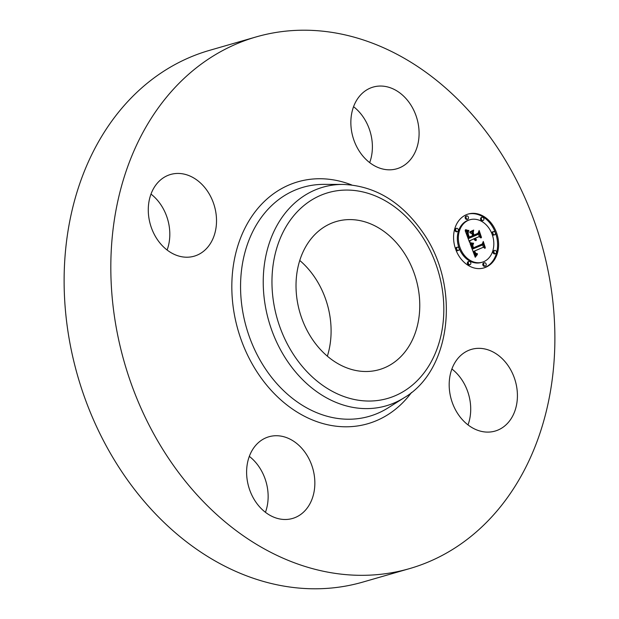 <?xml version="1.0" encoding="UTF-8"?>
<svg xmlns="http://www.w3.org/2000/svg" width="619" height="619" viewBox="0 0 619 619"><rect width="100%" height="100%" fill="white"/><g stroke="black" fill="none" stroke-linecap="round" stroke-linejoin="round"><path stroke-width="0.93" d="M460.366 355.809A42.525 33.325 -106.1 0 1 471.523 349.356A42.525 33.325 -106.1 0 1 512.478 373.342A42.525 33.325 -106.1 0 1 506.241 424.619A42.525 33.325 -106.1 0 1 495.076 431.079A42.525 33.325 -106.1 0 1 454.122 407.085A42.525 33.325 -106.1 0 1 460.366 355.809M451.893 368.986A42.525 33.325 -106.1 0 1 468.01 424.905M409.476 568.637L362.78 582.1A276.685 216.836 -106.1 0 1 121.804 471.709A276.685 216.836 -106.1 0 1 209.524 50.363L256.22 36.9A276.685 216.836 -106.1 0 1 497.196 147.291A276.685 216.836 -106.1 0 1 409.476 568.637A276.685 216.836 -106.1 0 1 168.507 458.246A276.685 216.836 -106.1 0 1 256.22 36.9M312.092 338.879A77.112 60.43 -106.1 0 1 336.535 221.455A77.112 60.43 -106.1 0 1 403.696 252.219A77.112 60.43 -106.1 0 1 379.246 369.644A77.112 60.43 -106.1 0 1 312.092 338.879M299.766 260.475A77.112 60.43 -106.1 0 1 315.032 277.776A77.112 60.43 -106.1 0 1 327.35 356.188M249.318 456.373A42.525 33.325 -106.1 0 1 259.284 467.175A42.525 33.325 -106.1 0 1 265.435 512.3M150.99 194.095A42.525 33.325 -106.1 0 1 167.107 250.014M353.565 106.7A42.525 33.325 -106.1 0 1 363.531 117.494A42.525 33.325 -106.1 0 1 369.682 162.627M359.716 151.825A42.525 33.325 -106.1 0 1 373.195 87.07A42.525 33.325 -106.1 0 1 410.227 104.038A42.525 33.325 -106.1 0 1 396.748 168.794A42.525 33.325 -106.1 0 1 359.716 151.825M205.338 249.728A42.525 33.325 -106.1 0 1 194.18 256.189A42.525 33.325 -106.1 0 1 153.218 232.202A42.525 33.325 -106.1 0 1 159.462 180.918A42.525 33.325 -106.1 0 1 170.62 174.465A42.525 33.325 -106.1 0 1 211.582 198.451A42.525 33.325 -106.1 0 1 205.338 249.728M305.987 453.712A42.525 33.325 -106.1 0 1 292.508 518.467A42.525 33.325 -106.1 0 1 255.469 501.506A42.525 33.325 -106.1 0 1 268.956 436.751A42.525 33.325 -106.1 0 1 305.987 453.712M466.254 214.747A28.064 21.998 -106.1 0 1 468.32 214.004A28.064 21.998 -106.1 0 1 496.809 233.549A28.064 21.998 -106.1 0 1 485.923 267.207A28.064 21.998 -106.1 0 1 483.865 267.942A28.064 21.998 -106.1 0 1 455.367 248.397A28.064 21.998 -106.1 0 1 466.254 214.747M468.343 220.31A22.114 17.332 -106.1 0 1 469.968 219.73A22.114 17.332 -106.1 0 1 492.415 235.127A22.114 17.332 -106.1 0 1 483.834 261.644A22.114 17.332 -106.1 0 1 482.216 262.224A22.114 17.332 -106.1 0 1 459.762 246.826A22.114 17.332 -106.1 0 1 468.343 220.31M470.185 243.615L473.334 244.087L472.181 246.192L472.955 248.923L482.603 244.923L483.06 243.151L485.025 248.389L483.385 247.229L474.58 251.035L475.756 253.295L477.458 253.72L475.632 253.558L474.394 251.26L473.914 251.322L475.4 254.285L477.381 254.432L475.26 257.272L470.053 243.654M470.541 242.702L473.55 243.499L470.308 242.772M472.823 245.302L473.38 247.824L482.286 243.994L483.269 241.449L485.319 247.677L483.261 242.184L482.487 244.304L473.256 248.281L472.692 245.333M465.171 230.632L468.529 231.359L467.531 233.92L468.923 238.369L473.071 236.582L472.808 235.885L469.148 237.456L468.041 234.346L468.266 232.303L468.219 234.083L469.279 237.069L472.699 235.599L472.049 233.866L469.867 232.674L473.574 231.073L472.831 233.634L473.814 236.265L478.278 234.338L478.874 232.373L480.986 237.998L479.137 236.628L475.33 238.269L476.321 239.893L475.09 238.377L474.672 238.555L476.034 240.598L474.835 240.157L473.93 238.872L470.192 240.489L469.628 242.524L465.171 230.632M465.798 229.711L468.831 230.709L465.38 229.835M473.69 230.059L469.844 232.063L473.69 230.059M474.185 234.957L477.976 233.317L479.152 230.469L481.505 237.495L479.152 231.212L478.193 233.556L474.053 235.344L473.303 232.605L473.937 235.027M457.387 247.198A1.702 1.331 -106.1 0 1 458.455 250.424A1.702 1.331 -106.1 0 1 457.387 247.198M466.703 215.938A1.702 1.331 -106.1 0 1 467.771 219.157A1.702 1.331 -106.1 0 1 466.703 215.938M456.474 228.326A1.702 1.331 -106.1 0 1 457.542 231.552A1.702 1.331 -106.1 0 1 456.474 228.326M493.606 231.568A1.702 1.331 -106.1 0 1 494.674 234.794A1.702 1.331 -106.1 0 1 493.606 231.568M482.085 217.277A1.702 1.331 -106.1 0 1 483.153 220.503A1.702 1.331 -106.1 0 1 482.085 217.277M485.474 266.015A1.702 1.331 -106.1 0 1 484.406 262.789A1.702 1.331 -106.1 0 1 485.474 266.015M470.1 264.669A1.702 1.331 -106.1 0 1 469.032 261.442A1.702 1.331 -106.1 0 1 470.1 264.669M495.703 253.62A1.702 1.331 -106.1 0 1 494.643 250.393A1.702 1.331 -106.1 0 1 495.703 253.62M473.93 238.872L469.094 241.093M475.09 238.377L473.69 238.942M479.137 236.628L474.324 238.594M478.371 234.021L479.431 236.845M472.514 231.537L471.864 233.765M472.808 235.885L469.101 237.332M467.531 233.92L466.509 234.013L467.515 231.653L465.449 231.382M470.192 240.489L469.179 240.776M476.15 240.458L475.748 240.574M475.965 240.358L475.454 240.505M475.787 240.242L475.222 240.404M475.616 240.118L475.013 240.288M475.469 239.979L474.835 240.157M475.322 239.824L474.68 240.01M475.191 239.669L474.533 239.855M475.075 239.491L474.394 239.685M474.966 239.305L474.27 239.507M474.866 239.112L474.154 239.321M474.781 238.903L474.046 239.12M474.727 238.725L473.968 238.949M474.672 238.555L473.659 238.849M476.421 239.599L476.026 239.708M475.33 238.269L474.309 238.563M473.814 236.265L473.032 236.489M472.831 233.634L472.042 233.858M468.923 238.369L468.157 238.594M468.776 237.944L467.995 238.168M468.366 236.822L467.577 237.054M468.111 236.179L467.337 236.404M467.987 235.831L467.206 236.063M467.879 235.506L467.09 235.738M467.786 235.205L466.974 235.437M467.709 234.911L466.865 235.15M467.639 234.64L466.765 234.887M467.593 234.384L466.68 234.647M467.554 234.144L466.594 234.423M467.523 233.719L466.509 234.013M467.531 233.533L466.517 233.82M467.554 233.348L466.54 233.642M467.6 233.154L466.587 233.448M467.654 232.961L466.641 233.255M467.732 232.752L466.718 233.046M467.825 232.543L466.803 232.837M467.933 232.318L466.912 232.612M468.057 232.094L467.036 232.388M468.196 231.854L467.183 232.148M468.359 231.614L467.337 231.908M468.529 231.359L467.515 231.653M467.531 231.282L466.517 231.576M467.368 231.258L466.347 231.552M467.206 231.243L466.192 231.537M467.059 231.22L466.045 231.514M466.803 231.173L465.79 231.467M466.579 231.119L465.565 231.413M466.331 231.049L465.426 231.313M466.192 231.003L465.395 231.235M466.045 230.957L465.364 231.15M465.89 230.902L465.333 231.065M476.367 254.734L474.982 256.529M474.139 254.339L475.16 254.904L477.164 254.502M483.385 247.229L473.597 251.407M482.596 244.923L483.493 247.306M470.247 244.157L472.32 244.381L471.167 246.555M475.709 256.63L475.083 256.808M475.934 256.32L475.005 256.591M476.15 256.034L475.137 256.328M476.367 255.755L475.353 256.049M476.584 255.492L475.57 255.786M476.8 255.237L475.787 255.531M477.017 255.005L475.996 255.291M477.226 254.78L476.212 255.067M476.947 254.556L475.934 254.85M476.746 254.595L475.725 254.889M476.545 254.618L475.531 254.912M476.359 254.618L475.346 254.912M476.181 254.61L475.16 254.904M476.003 254.579L474.99 254.873M475.841 254.533L474.827 254.827M475.686 254.463L474.672 254.757M475.539 254.386L474.525 254.68M475.4 254.285L474.386 254.579M475.268 254.161L474.247 254.455M475.129 254.022L474.131 254.308M474.997 253.86L474.061 254.13M474.874 253.674L473.984 253.929M474.75 253.473L473.899 253.713M474.626 253.248L473.814 253.481M474.502 253.001L473.713 253.233M474.394 252.738L473.612 252.962M474.278 252.451L473.504 252.676M474.2 252.243L473.427 252.459M474.123 252.018L473.342 252.243M474.053 251.794L473.256 252.018M473.984 251.562L473.164 251.794M473.914 251.322L473.078 251.562M476.816 253.542L476.011 253.775M476.661 253.558L475.972 253.751M476.506 253.558L475.91 253.728M476.228 253.519L475.779 253.651M474.58 251.035L473.566 251.322M472.955 248.923L472.158 249.155M472.862 248.722L472.08 248.946M472.777 248.521L472.003 248.745M472.692 248.32L471.926 248.536M472.614 248.111L471.84 248.335M472.529 247.91L471.763 248.126M472.444 247.662L471.67 247.879M472.367 247.422L471.585 247.646M472.305 247.19L471.5 247.422M472.258 246.973L471.415 247.213M472.22 246.764L471.338 247.02M472.196 246.563L471.268 246.834M472.181 246.377L471.206 246.656M472.181 246.192L471.167 246.486M472.196 246.022L471.175 246.316M472.22 245.867L471.206 246.153M472.258 245.704L471.245 245.998M472.312 245.55L471.299 245.844M472.382 245.395L471.369 245.689M472.459 245.24L471.446 245.534M472.56 245.085L471.546 245.379M472.668 244.931L471.655 245.225M472.8 244.776L471.786 245.07M472.939 244.621L471.926 244.915M473.094 244.466L472.08 244.76M473.264 244.312L472.251 244.606M473.334 244.087L472.32 244.381M473.14 244.087L472.127 244.381M472.947 244.087L471.933 244.381M472.769 244.079L471.755 244.373M472.591 244.072L471.577 244.366M472.421 244.064L471.399 244.358M472.251 244.048L471.237 244.343M472.088 244.033L471.074 244.319M471.933 244.01L470.92 244.296M471.779 243.979L470.765 244.273M471.639 243.948L470.618 244.242M472.661 230.5L469.852 231.908M473.667 230.415L472.653 230.701M473.52 243.166L472.537 243.445M473.102 243.143L472.173 243.414M472.707 243.112L471.825 243.368M472.336 243.074L471.508 243.313M471.988 243.035L471.206 243.259M471.655 242.981L470.935 243.19M471.345 242.927L470.688 243.112M471.051 242.857L470.463 243.027M470.788 242.787L470.301 242.927M468.869 230.415L467.887 230.701M468.583 230.43L467.724 230.678M468.281 230.415L467.507 230.639M467.972 230.384L467.268 230.585M467.639 230.33L466.997 230.516M467.299 230.245L466.703 230.423M466.943 230.144L466.393 230.307M466.579 230.028L466.068 230.175M466.192 229.881L465.728 230.013M481.582 244.296L473.21 248.157M482.487 244.304L481.474 244.598M477.264 233.626L474.007 235.22M478.193 233.556L477.172 233.85M483.354 268.081A28.064 21.998 73.9 0 0 484.909 267.493A28.064 21.998 73.9 0 0 495.548 233.115M495.208 232.21A28.064 21.998 73.9 0 0 467.809 214.159M469.968 219.73L468.947 220.016A22.114 17.332 73.9 0 0 467.33 220.604A22.114 17.332 73.9 0 0 459.004 247.848M459.321 248.691A22.114 17.332 73.9 0 0 481.195 262.518L482.216 262.224M456.621 247.414A1.702 1.331 73.9 0 0 455.615 249.124M455.955 250.03A1.702 1.331 73.9 0 0 457.557 250.672M465.945 216.155A1.702 1.331 73.9 0 0 466.881 219.412M455.716 228.55A1.702 1.331 73.9 0 0 456.652 231.8M492.84 231.792A1.702 1.331 73.9 0 0 491.842 233.556M492.167 234.392A1.702 1.331 73.9 0 0 493.776 235.042M481.319 217.501A1.702 1.331 73.9 0 0 482.263 220.751M483.524 263.052A1.702 1.331 73.9 0 0 484.46 266.302M468.142 261.705A1.702 1.331 73.9 0 0 469.078 264.963M493.753 250.656A1.702 1.331 73.9 0 0 494.689 253.914M404.323 397.63L388.361 407.72A119.212 93.423 -106.1 0 1 265.396 368.792A119.212 93.423 -106.1 0 1 246.447 247.267A119.212 93.423 -106.1 0 1 323.992 184.369L342.872 184.423C374.828 185.638 401.569 201.755 423.102 232.767C460.482 285.893 451.738 369.829 404.323 397.63A113.795 89.182 -106.1 0 1 286.945 360.467A113.795 89.182 -106.1 0 1 268.855 244.459A113.795 89.182 -106.1 0 1 342.872 184.423M411.519 392.477A125.912 98.676 -106.1 0 1 258.061 373.52A125.912 98.676 -106.1 0 1 244.714 228.604A125.912 98.676 -106.1 0 1 351.708 184.957M421.5 235.375A107.095 83.929 -106.1 0 1 415.659 382.202A107.095 83.929 -106.1 0 1 294.28 355.732A107.095 83.929 -106.1 0 1 300.122 208.905A107.095 83.929 -106.1 0 1 421.5 235.375M468.32 231.344L467.306 231.638M468.103 231.328L467.09 231.622M467.902 231.313L466.888 231.607M467.709 231.297L466.695 231.591M465.728 230.841L465.295 230.964M456.497 247.445L457.511 247.151M457.433 250.71L458.455 250.424M465.813 216.186L466.827 215.892M466.757 219.451L467.771 219.157M455.584 228.573L456.598 228.287M456.528 231.846L457.542 231.552M492.716 231.816L493.73 231.529M493.653 235.088L494.674 234.794M481.195 217.524L482.209 217.238M482.131 220.797L483.153 220.503M484.337 266.348L485.35 266.054M483.393 263.083L484.406 262.789M468.954 265.009L469.968 264.715M468.01 261.736L469.032 261.442M494.566 253.96L495.579 253.666M493.622 250.687L494.643 250.393"/></g></svg>
